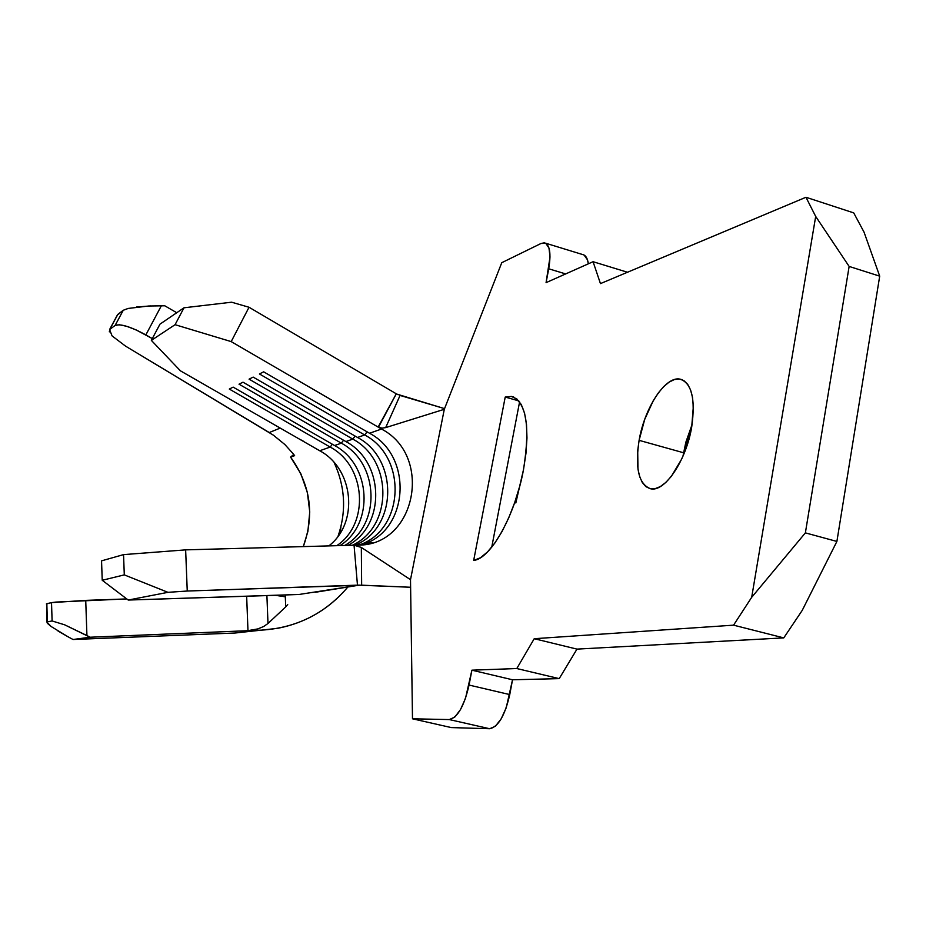 <?xml version="1.0" encoding="UTF-8"?>
<svg xmlns="http://www.w3.org/2000/svg" width="926" height="926" viewBox="0 0 926 926"><rect width="100%" height="100%" fill="white"/><g stroke="black" fill="none" stroke-linecap="round" stroke-linejoin="round"><path stroke-width="1.39" d="M639.102 440.336C644.554 407.845 665.354 375.968 679.915 379.093C691.71 382.901 695.634 398.886 691.699 427.036L693.354 406.248L692.509 397.347L690.576 389.939L687.659 384.29L683.886 380.621L679.418 379.023L674.429 379.533L669.116 382.114L663.699 386.628L658.351 392.89L653.281 400.657L644.681 419.466L639.102 440.336L637.701 450.626L637.968 469.077L639.635 476.543L642.274 482.458L645.792 486.567L650.075 488.685L654.971 488.708L660.296 486.601L665.829 482.423L671.385 476.3L681.594 459.238L685.83 448.971L691.699 427.036C686.224 460.604 664.706 492.366 650.7 488.801C638.766 484.425 634.9 468.267 639.102 440.336L683.515 452.745L639.102 440.336M692.139 424.34L682.96 456.205L685.83 442.304L692.139 424.34M398.111 394.731L396.293 393.805L378.132 427.071L231.187 341.601L249.036 307.258L396.768 394.082L444.561 408.632L400.067 395.437L385.667 427.615L444.295 409.304L501.765 262.695L541.015 243.48L544.384 242.82C549.824 244.661 551.271 253.319 548.724 268.795L546.074 282.65L593.068 261.711L627.492 272.244L593.068 261.711L600.453 283.611L805.967 197.261L853.726 212.887L864.039 232.137L879.7 276.156L849.142 266.433L815.69 216.441L805.967 197.261L853.726 212.887L864.039 232.137L879.7 276.156L836.896 541.444L805.377 532.878L849.142 266.433L879.7 276.156L836.896 541.444L802.229 610.384L783.766 637.887L733.566 625.166L783.766 637.887L576.979 649.114L534.233 638.708L733.566 625.166L751.692 597.305L805.377 532.878L836.896 541.444L802.229 610.384L783.766 637.887L576.979 649.114L559.211 678.631L512.529 679.777L506.221 707.777L501.14 718.935L495.317 726.285L489.68 728.739L451.286 727.581L412.487 718.796L410.507 579.676L444.295 409.304L501.765 262.695L541.015 243.48L545.796 243.318L548.979 248.041L550.009 256.988L546.074 282.65L593.068 261.711L600.453 283.611L805.967 197.261L815.69 216.441L751.692 597.305L733.566 625.166L534.233 638.708L516.801 668.537L471.901 670.181L465.5 698.354L460.488 709.605L454.805 717.048L449.353 719.571L412.487 718.796L449.353 719.571L489.68 728.739L451.286 727.581L412.487 718.796L410.507 579.676L361.325 547.451L361.649 585.174L410.623 587.258L358.015 585.128L187.249 591.031L185.64 549.87L123.552 554.616L101.547 560.855L123.552 554.616L124.292 574.884L167.942 592.327L187.249 591.031L361.649 585.174L361.325 547.451L410.507 579.676L444.295 409.304L385.667 427.615L382.068 428.113L378.456 427.268L381.5 429.039C433.495 455.951 415.843 546.097 357.887 545.09L185.64 549.87L354.045 545.194L357.471 585.151L354.045 545.194L361.325 547.451L354.415 545.183L372.345 542.74L362.726 544.743M582.593 254.534L584.109 255.055L587.466 259.812L588.357 263.817C587.535 258.215 585.626 255.125 582.628 254.546L545.518 243.168M515.817 502.992L523.514 469.575C515.25 515.111 490.711 558.899 473.672 560.438L480.339 557.799L487.458 552L494.75 543.203L501.915 531.744L508.652 518.051L514.659 502.679L519.694 486.289L523.514 469.575L525.98 453.242L526.975 437.998L526.5 424.467L524.567 413.193L521.303 404.581L516.847 398.944L511.407 396.432L505.214 397.069L511.476 396.444C526.338 401.815 530.355 426.191 523.514 469.575L523.491 469.667M518.791 400.877L505.214 397.069L473.672 560.438L505.214 397.069L518.791 400.877M247.971 630.641L246.663 596.344L247.971 630.641L257.926 628.893L263.736 626.474L267.984 623.487L285.717 606.912L267.984 623.487L266.908 595.615L267.984 623.487L263.736 626.474L257.926 628.893L247.971 630.641L261.398 630.143L235.03 633.025L73.027 639.507L67.714 636.602L73.027 639.507L235.03 633.025L249.962 631.393M294.63 455.661L290.579 457.097L300.881 473.846L307.374 492.447L309.747 511.997L307.872 531.524L303.3 546.606C314.805 514.682 310.569 484.854 290.579 457.097L294.63 455.661L293.125 453.694L284.826 444.492L273.367 435.162L125.577 346.15L269.501 432.685M315.511 592.258L359.438 585.116L299.029 594.469L128.228 600.048L167.942 592.327L128.228 600.048L102.23 580.278L124.292 574.884L102.23 580.278L101.547 560.855L102.23 580.278L128.228 600.048L275.404 595.314L284.687 596.714M361.545 544.87C408.875 531.674 413.876 456.391 369.52 433.252L381.5 429.039L369.52 433.252L263.667 371.835L259.43 373.965L364.67 434.954C407.729 457.456 404.373 530.112 359.056 545.044C404.373 530.112 407.729 457.456 364.67 434.954L357.517 437.466L364.67 434.954L367.09 431.84L364.67 434.954L259.43 373.965L263.667 371.835L369.52 433.252C413.876 456.391 408.875 531.674 361.545 544.87M355.19 545.159C397.543 527.959 398.736 459.065 357.517 437.466L253.168 377.102L249.071 379.151L352.818 439.121C392.96 460.187 392.948 526.859 352.366 545.24C392.948 526.859 392.96 460.187 352.818 439.121L345.873 441.563L352.818 439.121L355.144 436.1L352.818 439.121L249.071 379.151L253.168 377.102L357.517 437.466C398.736 459.065 397.543 527.959 355.19 545.159M347.887 545.368C386.026 525.54 384.568 461.9 345.873 441.563L243.006 382.195L239.024 384.186L341.324 443.16C379.116 463.058 381.419 524.845 344.785 545.449C381.419 524.845 379.116 463.058 341.324 443.16L334.587 445.522L341.324 443.16L343.569 440.232L341.324 443.16L239.024 384.186L243.006 382.195L345.873 441.563C384.568 461.9 386.026 525.54 347.887 545.368M340.016 545.588C374.532 524.012 371.152 464.806 334.587 445.522L233.155 387.126L229.301 389.059L330.177 447.073C365.955 465.975 369.972 523.572 336.775 545.68C369.972 523.572 365.955 465.975 330.177 447.073L319.713 450.754L330.177 447.073L332.353 444.237L330.177 447.073L229.301 389.059L233.155 387.126L334.587 445.522C371.152 464.806 374.532 524.012 340.016 545.588M400.067 395.437L385.667 427.615L382.068 428.113L378.456 427.268L396.293 393.805L249.036 307.258L231.604 302.2L184.008 307.791L159.966 324.158L151.355 340.386L159.966 324.158L184.008 307.791L175.072 324.69L151.355 340.386L180.408 370.817L319.713 450.754C353.778 468.776 359.08 522.808 328.834 545.9C359.08 522.808 353.778 468.776 319.713 450.754L180.408 370.817L151.355 340.386L175.072 324.69L231.187 341.601L381.5 429.039M548.724 268.795L565.67 273.922L548.724 268.795M449.353 719.571L489.68 728.739C498.246 726.922 504.936 715.532 509.751 694.581L469.054 685.066C464.169 706.156 457.606 717.65 449.353 719.571M509.751 694.581L469.054 685.066L471.901 670.181L512.529 679.777L509.751 694.581M512.529 679.777L471.901 670.181L516.801 668.537L559.211 678.631L512.529 679.777M559.211 678.631L516.801 668.537L534.233 638.708L576.979 649.114L559.211 678.631M805.377 532.878L751.692 597.305L815.69 216.441L849.142 266.433L805.377 532.878M167.942 592.327L124.292 574.884L123.552 554.616L185.64 549.87L187.249 591.031L167.942 592.327M175.072 324.69L184.008 307.791L231.604 302.2L249.036 307.258L231.187 341.601L175.072 324.69M287.708 604.516L285.717 606.912L285.231 594.967M299.052 438.889L303.716 441.366L299.052 438.889M334.136 462.549C345.213 486.717 346.532 511.245 338.094 536.131C346.532 511.245 345.213 486.717 334.136 462.549M299.029 594.469L275.404 595.314M261.398 630.143C296.251 627.967 324.98 613.683 347.609 587.304C329.1 609.146 305.8 622.816 277.696 628.326L261.398 630.143L90.077 637.227L86.928 635.549L85.724 600.372L126.746 598.925L55.826 602.085L51.509 602.641L52.111 620.964L64.635 624.807L90.077 637.227L261.398 630.143L235.03 633.025M109.314 331.867L109.893 329.309L115.102 325.454L119.35 324.76L126.7 326.299L136.018 329.864L152.304 338.603L145.857 334.888L161.356 305.754L164.782 305.788L176.75 312.733L164.782 305.788L148.75 306.008L128.101 308.451L123.262 310.268L117.278 315.164M340.108 533.191L340.93 526.72M73.027 639.507L90.077 637.227L73.027 639.507M51.266 626.589L67.714 636.602L58.014 631.011M46.879 622.064L46.832 603.683L46.879 622.075L51.127 626.497L47.295 623.233L47.342 621.832L52.111 620.964L47.342 621.832L46.832 603.683L51.509 602.641L46.369 603.96M269.258 432.535L280.231 428.09L269.258 432.535M112.081 335.918L125.577 346.15L112.081 335.918L109.581 329.587L117.891 314.331L123.262 310.268L115.102 325.454L109.893 329.309L117.289 315.153M51.509 602.641L52.111 620.964L64.635 624.807L86.928 635.549L85.724 600.372L51.509 602.641M128.344 308.393L123.262 310.268L115.102 325.454C120.38 323.498 130.624 326.647 145.857 334.888L161.356 305.754L155.07 305.788M150.487 305.927L136.4 307.038M290.579 457.097L293.739 454.481L290.579 457.097M519.59 401.884L491.741 547.185L519.59 401.884M679.915 379.093L682.346 379.787M513.745 397.069L511.476 396.444M394.175 568.981L397.104 570.891M416.897 417.858L418.228 417.441M109.581 329.575L117.59 314.597"/></g></svg>
